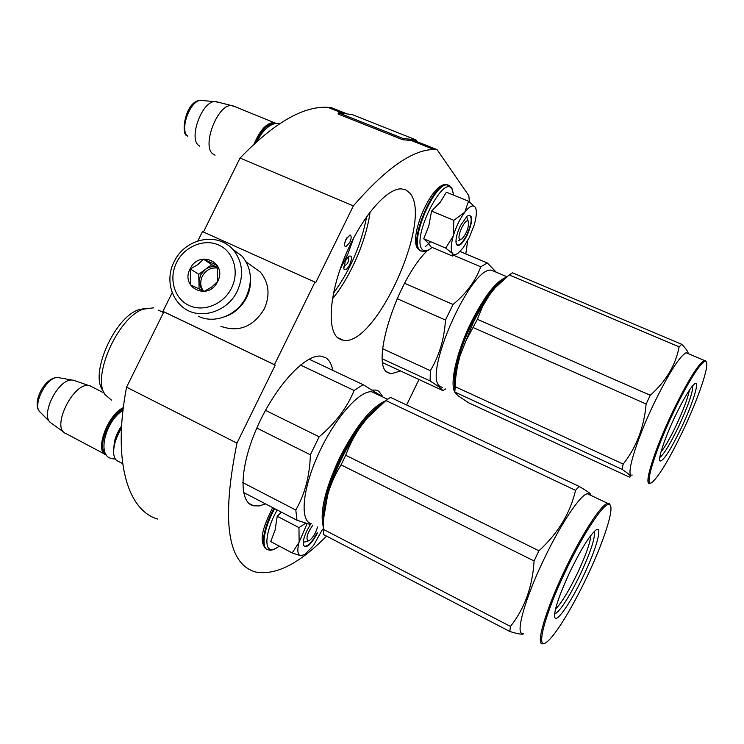 <?xml version="1.0" encoding="UTF-8"?>
<svg xmlns="http://www.w3.org/2000/svg" width="744" height="744" viewBox="0 0 744 744"><rect width="100%" height="100%" fill="white"/><g stroke="black" fill="none" stroke-linecap="round" stroke-linejoin="round"><path stroke-width="1.12" d="M349.754 264.678C347.625 268.649 345.793 270.258 344.249 269.514L343.793 268.817L345.346 260.781L348.583 256.364C351.996 255.025 352.386 257.796 349.754 264.678M348.034 256.847C349.187 257.74 349.01 259.935 347.495 263.432L343.57 267.087M172.208 292.662L162.945 311.345L163.875 311.848L126.554 387.178C112.325 461.55 127.81 510.496 157.765 519.107M162.945 311.345L274.452 364.69L314.982 282.097L202.47 231.57L197.839 240.917M203.428 231.998L240.061 158.053L353.353 205.921L315.698 282.655L314.982 282.097M347.206 113.953L331.433 107.694L327.834 107.341C303.366 105.89 274.108 122.788 240.061 158.053M126.554 387.178L236.964 443.126C221.312 520.679 227.432 563.626 255.322 571.95C275.373 575.837 299.116 563.887 326.551 536.108M236.964 443.126L275.233 365.118L163.875 311.848M274.452 364.69L275.233 365.118M338.464 112.79L403.062 138.486L415.757 139.798L352.321 114.632L338.464 112.79L338.064 113.99L402.644 139.695L415.338 140.979L437.109 149.656L433.994 149.525C412.725 149.572 385.848 168.367 353.353 205.921M469.362 201.838L468.869 195.746L437.109 149.656M465.791 253.89L467.725 240.591M406.615 404.987L418.984 379.514M349.699 242.591C351.531 238.266 351.633 235.736 350.024 234.992L346.034 239.168C344.202 243.493 344.091 246.032 345.69 246.766L349.699 242.591M372.586 390.126L375.748 390.042L378.715 391.121L382.63 396.422M265.515 503.883L259.228 505.939L253.434 505.79C238.368 502.526 239.559 465.921 257.945 425.522C276.154 385.085 305.84 353.614 321.287 356.19L325.816 357.78C329.341 360.087 331.657 364.272 332.763 370.354M409.758 193.04C433.594 218.801 375.822 346.658 343.449 340.315L338.622 338.52C326.904 330.959 329.062 294.559 345.03 256.354C360.877 218.104 386.517 188.148 401.323 188.874L406.001 189.98L409.758 193.04M400.505 370.949L391.009 373.795L387.754 372.549C370.094 365.155 396.84 280.004 427.121 250.83M344.732 242.897L347.169 237.215M344.565 257.48L348.108 249.305M340.027 269.514L347.839 254.048L353.791 237.727M198.295 316.209C214.551 324.44 237.569 315.233 246.227 296.782C252.895 281.483 251.5 267.933 242.032 256.131L232.314 248.84M231.551 287.984C239.708 271.727 233.57 251.546 218.736 245.036C204.023 238.285 184.373 246.552 176.551 262.586C168.516 278.516 174.17 298.549 188.883 305.393C203.475 312.471 223.619 304.352 231.551 287.984M217.629 281.558C227.859 262.353 198.955 249.259 190.129 268.854C179.853 287.807 208.608 301.339 217.629 281.558M217.555 281.53L217.118 265.422L203.484 259.191L197.783 264.65L190.343 268.965L190.715 284.998L204.302 291.341L211.789 286.979L217.555 281.53M190.343 268.965L198.741 274.303L199.104 289.035M203.484 259.191L211.715 264.678L198.741 274.303M217.481 267.319L211.715 264.678M217.49 267.375C213.249 266.017 209.166 266.724 205.223 269.495L200.527 275.131L198.936 282.209L201.977 290.337M203.363 290.941C200.266 286.533 199.913 281.641 202.322 276.275C205.921 269.988 211.017 267.263 217.611 268.091M250.393 277.187C251.072 284.134 249.826 290.876 246.664 297.423C241.828 306.798 234.648 313.196 225.144 316.628M250.523 265.041L260.326 272.062C268.993 282.767 270.323 295.043 264.297 308.89C253.323 326.765 238.861 332.577 220.912 326.337M312.88 525.069C307.495 532.788 305.812 538.089 307.839 540.972L309.448 540.516C313.094 537.549 315.791 533.029 317.53 526.957M121.467 428.237C115.72 437.928 113.153 446.567 113.748 454.175C114.278 458.118 115.85 460.536 118.463 461.42L122.667 463.652M121.505 427.549C115.673 437.137 113.041 445.74 113.618 453.356L113.767 454.314M123.151 408.995C109.136 415.905 96.674 447.711 105.574 453.645M123.309 407.666C107.275 414.668 93.949 452.594 106.513 455.077M90.424 385.978L88.945 385.615C73.535 381.932 51.038 427.54 65.407 433.371M74.474 380.435L71.796 380.017C57.911 379.161 39.897 415.626 50.704 422.759M468.385 221.647L468.246 221.424C465.772 217.285 456.565 236.211 459.56 239.289L461.819 239.057C466.73 233.3 468.915 227.497 468.385 221.647L467.009 217.713M274.936 123.625C268.277 123.197 261.916 129.456 255.852 142.402M276.415 123.476L273.876 122.528C266.603 122.927 260 130.098 254.067 144.038M235.29 106.783L231.328 105.527C217.388 104.439 201.596 146.14 212.886 153.943L215.081 155.189M218.476 102.254L214.16 101.584C201.243 102.774 188.716 138.579 198.685 145.452L199.718 146.168M307.132 523.599L298.986 542.45C297.061 550.337 297.581 554.745 300.557 555.694L304.696 554.55L313.54 545.473L322.468 529.384M306.323 541.511L303.254 542.32M269.533 550.123C272.053 550.476 275.289 549.137 279.242 546.096C275.95 548.681 273.197 549.797 270.974 549.444C263.581 548.774 266.594 528.426 277.177 509.956M317.53 532.992C310.973 544.831 306.277 548.877 303.431 545.157C302.762 541.883 303.952 536.991 306.993 530.5L310.406 524.511M281.372 512.142L277.224 516.252L275.113 530.007L270.714 541.576L292.197 552.969L298.986 542.45M302.297 555.629L300.771 555.731M300.557 555.694L292.197 552.969M299.125 541.911L298.967 527.598L305.738 523.181M277.224 516.252L298.967 527.598M317.065 532.788C312.443 541.595 308.342 546.105 304.761 546.31M453.403 235.467L453.821 220.308L464.795 212.189C460.024 218.615 456.23 226.381 453.403 235.467L453.236 236.053C450.836 244.795 450.604 250.607 452.529 253.499L452.668 253.667C453.989 255.062 455.886 254.829 458.351 252.96L463.187 247.78L469.315 237.485L474.161 225.116C476.541 216.867 476.978 211.036 475.472 207.623L475.658 208.013M468.525 201.224L475.193 207.148C473.045 204.535 469.576 206.209 464.795 212.189L468.525 201.224L446.428 192.212L440.169 202.322L431.567 211.082L428.795 225.944L423.727 238.778L428.451 243.269L430.785 246.85L452.38 256.02L452.668 253.667M430.609 241.688L425.484 246.487M456.407 241.502L455.933 241.4M466.228 216.923L467.288 218.513M425.512 250.895L422.601 251.528C425.289 252.039 428.451 250.663 432.087 247.399C427.884 251.128 424.657 251.863 422.415 249.593C410.893 239.429 443.071 173.529 451.98 188.948L453.701 195.179M467.344 234.881C462.508 243.986 458.881 247.194 456.472 244.516C455.207 240.554 456.509 234.295 460.387 225.72L467.186 216.067C473.147 213.993 473.203 220.27 467.344 234.881M475.193 207.148L475.472 207.623M452.529 253.499L445.721 248.087L453.236 236.053M423.727 238.778L445.721 248.087M431.567 211.082L453.821 220.308M469.139 215.193C472.459 216.978 471.715 223.46 466.907 234.62C463.54 241.251 460.517 244.757 457.848 245.129L456.202 243.809M381.588 404.122C368.196 412.808 354.535 430.916 340.594 458.425C328.03 485.19 322.329 506.292 323.491 521.711M385.346 400.979C371.163 407.108 355.902 426.089 339.543 457.923C325.016 489.329 319.604 512.291 323.305 526.808M256.82 428.051L310.369 454.789C309.755 475.797 304.901 494.211 295.796 510.04L297.005 520.27L310.49 524.529M265.506 410.363L319.139 436.802L310.369 454.789M376.669 394.078L371.851 391.809C359.566 390.116 334.633 418.388 318.488 453.924C302.194 489.431 299.609 521.349 311.494 523.822M243.539 492.463L297.005 520.27M380.277 395.306L363.091 384.667L354.088 390.479C347.095 407.666 335.451 423.113 319.139 436.802M242.749 482.596L295.796 510.04M300.464 365.016L354.088 390.479M309.086 359.175L363.091 384.667M163.513 312.573L158.5 310.183M145.536 308.323L138.152 309.913C114.52 317.921 90.043 373.004 102.505 389.94L104.123 392.962M153.599 307.83L142.997 309.225C117.915 317.725 91.726 376.631 104.978 394.553L111.479 400.132M323.268 529.3L510.449 626.429L509.789 631.461L323.752 534.648L323.268 529.3L323.752 517.805L327.593 495.206C330.792 483.628 335.442 471.547 341.543 458.946C347.699 446.372 354.386 435.166 361.593 425.345C355.158 434.087 349.875 444.056 345.737 455.263L538.944 550.802C558.093 533.243 570.295 513.09 575.54 490.343L579.158 486.418L390.488 397.38L385.876 400.551L575.54 490.343M323.696 518.512L323.947 514.104L327.593 495.206C330.634 484.409 335.126 474.3 341.059 464.87L345.737 455.263M590.931 535.308C590.122 543.12 585.612 555.787 577.409 573.308C568.63 591.368 561.32 603.291 555.498 609.076M570.053 571.625C558.335 597.032 553.313 612.47 554.978 617.929C557.489 622.049 571.643 600.882 583.333 576.126C596.549 548.709 603.393 523.813 595.377 530.5C589.118 536.182 580.683 549.89 570.053 571.625M565.989 570.248C584.924 530.267 606.248 499.336 609.996 504.99C614.451 508.933 603.272 542.85 586.756 577.279C572.257 607.857 554.801 636.39 546.608 642.137C535.15 651.623 544.431 614.981 565.989 570.248M341.059 464.87L534.08 560.967C532.546 586.672 524.669 608.49 510.449 626.429M509.789 631.461C517.805 633.953 522.409 634.725 523.599 633.776M367.769 417.514L361.593 425.345L367.769 417.514L379.487 405.954M368.28 417.105L385.876 400.551M587.779 493.691L589.601 494.425M590.299 494.295L590.271 493.867C589.583 492.835 585.881 490.352 579.158 486.418M538.944 550.802L534.08 560.967M522.967 633.451C514.857 635.218 524.501 599.534 543.92 559.321C560.837 523.692 580.683 494.267 587.416 493.737L589.936 494.927M587.416 493.737L607.699 503.335C601.45 504.106 581.966 533.922 564.966 569.755C545.491 610.229 535.234 645.829 542.822 643.755L544.106 643.337M607.699 503.335L609.55 503.753L610.331 505.427M594.242 531.504C595.516 537.298 590.829 551.676 580.19 574.628C568.704 598.027 560.176 611.187 554.606 614.107L554.559 614.107M503.642 279.549C494.007 285.529 483.414 300.065 471.863 323.138C458.36 352.47 452.659 374.297 454.742 388.619M506.218 277.326C496.229 280.907 484.484 296.01 470.989 322.654C456.658 351.866 449.525 383.634 454.807 392.004M397.157 298.632L445.479 320.05C444.28 339.004 439.239 355.874 430.348 370.661L430.106 380.947L439.509 387.196L442.913 390.591L382.834 362.765M404.615 283.259L453.04 304.473L445.479 320.05M495.188 271.755L491.449 270.174C470.478 266.026 421.616 377.933 440.402 386.555L442.382 387.475M382.407 358.896L430.106 380.947M445.582 388.954L442.913 390.591M496.304 272.23L487.329 262.985L480.745 266.808C475.667 280.813 466.432 293.368 453.04 304.473M382.667 348.759L430.348 370.661M453.319 255.173L480.745 266.808M460.052 251.463L487.329 262.985M455.068 386.638L623.212 464.089L622.031 469.325C629.74 474.412 632.177 476.997 629.331 477.071L468.692 402.829L458.025 395.762L454.817 392.246L455.756 377.236L457.448 366.094L460.08 355.623L472.896 323.37C478.187 312.499 483.693 303.068 489.403 295.089L482.568 306.463L477.369 319.316L650.284 395.269C666.01 381.254 675.626 365.118 679.133 346.871L681.681 344.286L512.523 272.834L509.166 274.917L679.133 346.871M454.807 392.079L454.686 385.82C454.472 378.24 456.267 368.168 460.08 355.623L465.763 341.152L477.369 319.316M689.418 390.089C687.763 398.356 683.29 410.279 675.998 425.847C670.056 438.207 665.043 446.949 660.96 452.045M675.292 415.933C664.848 437.695 657.538 459.671 660.095 461.029C663.481 460.964 670.437 450.157 680.955 428.618C693.017 403.546 700.727 378.278 694.161 384.211C689.818 388.359 683.522 398.933 675.292 415.933M673.58 412.092C688.181 381.244 702.95 358.562 705.972 361.584C710.232 363.825 698.207 399.007 682.425 431.929C669.563 458.592 659.621 475.239 652.59 481.889C643.03 490.603 653.855 453.124 673.58 412.092M473.342 327.62L646.118 403.992C644.146 427.093 636.511 447.125 623.212 464.089M454.817 392.051L622.031 469.325M495.29 287.603L489.403 295.089L495.29 287.603L502.451 280.618M496.071 286.942L509.166 274.917M688.312 353.67L688.144 352.926C687.391 350.666 685.233 347.783 681.681 344.286M650.284 395.269L646.118 403.992M632.223 475.035C625.062 477.76 635.822 441.192 654.041 403.369C668.893 373.06 679.588 356.19 686.126 352.74L688.061 353.558M686.126 352.74L704.308 360.449C698.132 364.086 687.614 381.133 672.734 411.618C654.469 449.646 643.141 486.148 649.875 483.2M704.308 360.449L705.554 360.524L706.261 361.872M692.766 385.606C692.952 392.107 688.135 405.954 678.333 427.149C669.944 444.438 663.76 454.538 659.77 457.448M415.338 140.979L416.008 139.956L418.444 143.35M415.468 141.062L416.584 142.606M402.644 139.695L403.062 138.486M370.103 211.956C366.318 240.554 350.526 276.87 332.428 298.865M341.598 339.943L341.552 339.441M366.68 216.588C361.24 244.739 350.164 270.286 333.461 293.248M242.032 256.131L233.132 249.705C217.276 231.3 184.782 238.601 174.208 261.646C168.042 272.564 167.028 292.364 181.164 305.775C196.862 321.055 227.06 313.326 237.336 290.988C244.125 275.447 242.721 261.683 233.132 249.705C229.115 245.26 224.242 242.2 218.522 240.517M121.523 427.251L116.343 437.704M49.764 421.811L40.474 412.436C31.527 406.457 46.193 376.78 57.725 377.496L59.966 377.84M187.711 136.236C179.425 130.479 189.59 101.305 200.294 100.347L203.298 100.607M266.826 549.277C260.177 547.091 263.646 526.706 274.108 508.357M271.662 549.518L270.453 549.835M268.491 549.937L268.045 549.807C260.67 548.598 263.887 527.673 274.722 508.682M424.471 250.812L421.978 251.258M420.927 251.063L419.17 249.9C408.679 241.465 433.445 182.503 446.679 184.642L448.883 185.321M422.601 251.528L419.783 250.17C409.321 241.735 434.087 182.764 447.311 184.903L449.832 185.814M433.994 149.525L411.516 140.597M343.114 113.414L327.834 107.341M345.69 246.766L345.095 246.506M248.868 503.325L253.713 505.855M337.376 337.516L343.449 340.315M386.954 371.907L391.009 373.795M340.808 339.673L340.733 339.069M260.326 272.062L246.115 261.879M308.165 540.99L305.803 541.874M113.618 453.356L113.748 454.175M104.188 393.102L90.015 385.848M104.718 454.119L66.393 433.789M51.717 423.438L63.938 432.301M73.107 380.091L88.945 385.615M40.474 412.436C30.709 404.438 44.277 376.985 57.725 377.496L71.796 380.017M460.443 239.689L458.36 240.647M273.876 122.528L232.333 105.583M215.351 101.463L231.328 105.527M187.181 135.715C180.569 135.548 184.698 101.351 200.294 100.347L214.16 101.584M265.868 548.691C257.712 540.051 264.408 524.567 272.667 507.613M419.644 250.356L418.807 249.705M418.202 249.063C407.489 238.796 431.622 181.583 446.679 184.642L451.785 187.767L453.747 195.198M456.137 243.558L456.472 244.516M114.102 445.275C114.297 439.574 116.799 433.11 121.598 425.894M112.614 458.806L115.329 458.974M111.126 458.406C96.72 455.235 105.732 420.76 122.983 410.363M257.759 140.681C261.098 131.976 271.765 121.095 279.428 123.83M387.615 399.258L371.851 391.809M138.152 309.913L142.997 309.225M554.531 616.599L554.978 617.929M323.947 514.104L323.761 517.666M590.355 495.132L590.271 493.867M609.996 504.99L609.55 503.753M506.924 276.731L491.449 270.174M659.658 459.876L660.095 461.029M705.972 361.584L705.554 360.524"/></g></svg>
